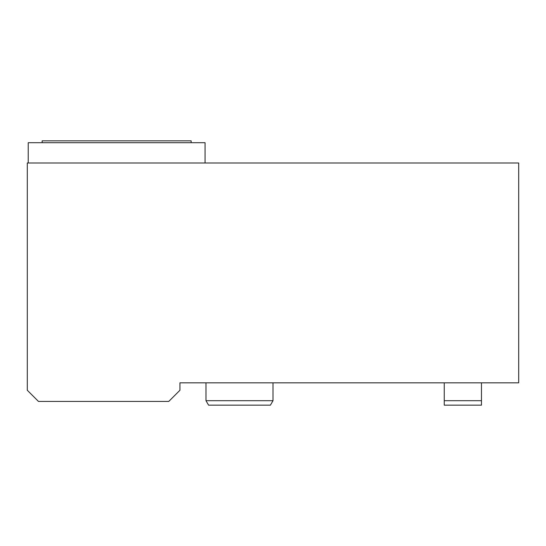 <?xml version="1.0" encoding="UTF-8"?>
<svg xmlns="http://www.w3.org/2000/svg" width="546" height="546" viewBox="0 0 546 546"><rect width="100%" height="100%" fill="white"/><g stroke="black" fill="none" stroke-linecap="round" stroke-linejoin="round"><path stroke-width="0.82" d="M179.934 382.821L518.7 382.821L518.7 162.995L27.3 162.995L27.3 390.267L38.466 401.433L168.762 401.433L179.934 390.267L179.934 382.821M481.47 400.689L481.47 405.159L444.246 405.159L444.246 400.689L481.47 400.689L481.47 382.821M444.246 400.689L444.246 382.821M205.057 162.995L205.057 142.704L28.228 142.704L28.228 162.995M205.992 400.689L208.572 405.159L270.42 405.159L273 400.689L205.992 400.689L205.992 382.821M273 400.689L273 382.821M191.155 142.704L191.155 140.841L42.138 140.841L42.138 142.704"/></g></svg>
